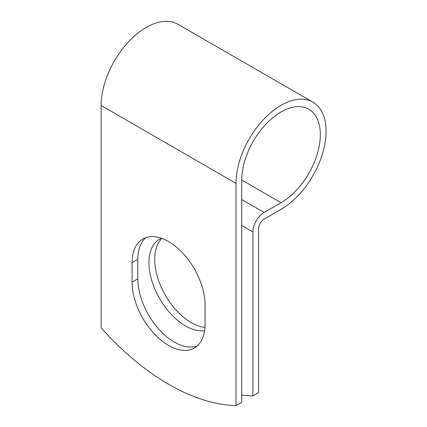 <?xml version="1.0" encoding="UTF-8"?>
<svg xmlns="http://www.w3.org/2000/svg" width="427" height="427" viewBox="0 0 427 427"><rect width="100%" height="100%" fill="white"/><g stroke="black" fill="none" stroke-linecap="round" stroke-linejoin="round"><path stroke-width="0.64" d="M168.564 345.422A51.624 29.805 -120 0 0 194.376 347.978A51.624 29.805 -120 0 0 205.067 324.344L205.067 304.825A51.624 29.805 -120 0 0 182.532 252.875A51.624 29.805 -120 0 0 142.751 239.04A51.624 29.805 -120 0 0 132.06 262.674L132.06 282.194A51.624 29.805 -120 0 0 168.564 345.422M145.788 237.658A51.624 29.805 -120 0 0 137.814 259.354L137.814 278.868A51.624 29.805 -120 0 0 174.317 342.096A51.624 29.805 -120 0 0 197.093 346.035M204.965 327.413A51.624 29.805 60 0 1 191.221 322.577A51.624 29.805 60 0 1 158.636 280.608A51.624 29.805 60 0 1 161.849 238.442M204.613 330.69A51.624 29.805 60 0 1 185.467 325.902A51.624 29.805 60 0 1 151.74 280.411A51.624 29.805 60 0 1 159.655 239.04A51.624 29.805 60 0 1 161.246 238.229M241.751 394.964A222.52 128.474 -120 0 0 252.901 395.893L252.901 231.92A15.868 9.164 -60 0 1 264.121 212.486L281.041 202.718A55.569 32.084 120 0 0 317.341 153.752A55.569 32.084 120 0 0 308.822 109.227A55.569 32.084 120 0 0 266.005 124.113A55.569 32.084 120 0 0 241.751 180.034L241.751 402.33L235.998 405.65A222.52 128.474 60 0 1 101.13 327.787L101.13 105.49A63.703 36.781 120 0 1 128.938 41.382A63.703 36.781 120 0 1 178.027 24.312L312.895 102.176A63.703 36.781 120 0 0 263.806 119.245A63.703 36.781 120 0 0 235.998 183.354L235.998 405.65M252.901 395.893L258.655 392.568L258.655 228.6A7.729 4.462 -60 0 1 264.121 219.131L281.041 209.363A63.703 36.781 120 0 0 322.657 153.224A63.703 36.781 120 0 0 312.895 102.176M252.901 231.92L241.751 225.483M235.998 183.354L101.13 105.49M281.041 202.718L241.751 180.034M264.121 212.486L241.751 199.569M137.814 259.354L132.06 262.674M137.814 278.868L132.06 282.194"/></g></svg>
